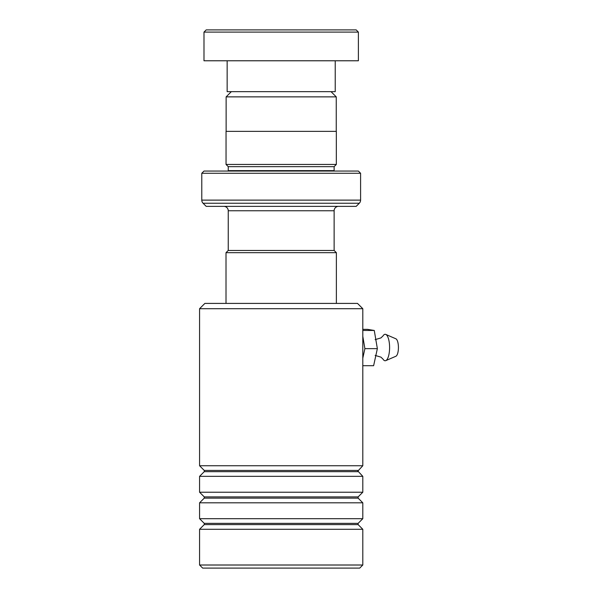 <?xml version="1.0" encoding="UTF-8"?>
<svg xmlns="http://www.w3.org/2000/svg" width="598" height="598" viewBox="0 0 598 598"><rect width="100%" height="100%" fill="white"/><g stroke="black" fill="none" stroke-linecap="round" stroke-linejoin="round"><path stroke-width="0.9" d="M231.336 91.658L226.134 96.869L336.248 96.869L331.038 91.658M336.248 131.366L336.248 96.869M226.134 131.366L226.134 96.869M334.125 250.472L334.125 210.773A4.41 4.41 0 0 1 338.535 206.362M228.249 250.472L228.249 210.773L334.125 210.773M228.212 250.472L334.17 250.472L336.375 252.677L226.007 252.677L228.212 250.472M336.375 303.41L336.375 252.677M226.007 303.41L226.007 252.677M223.839 206.362A4.41 4.41 0 0 1 228.249 210.773M228.204 171.065A2.205 2.205 0 0 0 228.249 170.624L228.249 166.655L334.125 166.655L336.33 164.45L336.33 131.366L226.044 131.366L226.044 164.45L336.33 164.45M228.249 166.655L226.044 164.45M228.249 170.624L334.125 170.624L334.125 166.655M334.125 170.624A2.205 2.205 0 0 0 334.17 171.065M201.78 200.121L360.594 200.121L360.594 173.271L358.389 171.065L203.985 171.065L201.78 173.271L201.78 200.121A4.41 4.41 0 0 0 203.073 203.238L206.19 206.362L356.184 206.362L359.301 203.238L203.073 203.238M360.594 200.121A4.41 4.41 0 0 1 359.301 203.238M360.594 173.271L201.78 173.271M206.19 29.9L356.184 29.9L358.389 32.105L203.985 32.105L206.19 29.9M335.231 60.779L335.231 91.658L227.15 91.658L227.15 60.779M358.389 32.105L358.389 60.779L203.985 60.779L203.985 32.105M199.575 308.703L204.867 303.41L357.507 303.41L362.799 308.703L199.575 308.703L199.575 465.752L362.799 465.752L362.799 308.703M362.799 565.013L359.712 568.1L202.662 568.1L199.575 565.013L362.799 565.013L362.799 529.282L199.575 529.282L199.575 565.013M204.247 496.893L204.247 498.141L358.135 498.141L358.135 496.893L204.247 496.893L199.575 492.221L199.575 476.344L362.799 476.344L357.873 471.045L362.799 465.752M204.247 523.362L204.247 524.61L358.135 524.61L358.135 523.362L204.247 523.362L199.575 518.69L199.575 502.813L362.799 502.813L358.135 498.141M199.575 492.221L362.799 492.221L362.799 476.344M199.575 518.69L362.799 518.69L362.799 502.813M375.14 355.414L380.963 357.148L383.012 359.129A13.231 4.448 -90 0 0 385.785 360.624L395.883 356.259A8.821 2.96 -90 0 0 398.425 347.453A8.821 2.96 -90 0 0 395.883 338.797L385.785 334.432A13.231 4.448 -90 0 0 383.012 335.919L380.963 337.907L375.14 339.642M385.785 360.624A13.231 4.448 -90 0 0 389.597 347.416A13.231 4.448 -90 0 0 385.785 334.432M362.799 329.349L367.434 329.349L374.266 330.462L377.36 348.641L373.623 365.699L362.799 365.699M374.266 330.462L362.799 330.462M362.799 336.338L364.892 348.641L362.799 358.187M377.36 348.641L364.892 348.641M358.135 471.673L204.247 471.673L204.247 470.424L358.135 470.424M358.135 496.893L362.799 492.221M358.135 524.61L362.799 529.282M358.135 523.362L362.799 518.69M204.247 524.61L199.575 529.282M204.247 498.141L199.575 502.813M204.247 470.424L199.575 465.752M204.247 471.673L199.575 476.344"/></g></svg>

